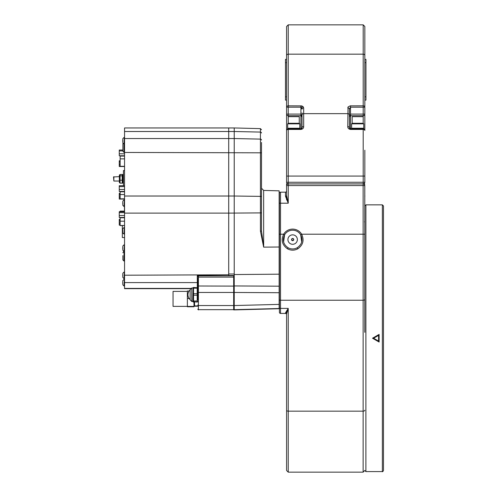 <?xml version="1.0" encoding="UTF-8"?>
<svg xmlns="http://www.w3.org/2000/svg" width="497" height="497" viewBox="0 0 497 497"><rect width="100%" height="100%" fill="white"/><g stroke="black" fill="none" stroke-linecap="round" stroke-linejoin="round"><path stroke-width="0.75" d="M279.14 192.966L279.42 203.198L279.42 193.277A1.1 1.1 0 0 1 280.519 192.171L285.483 192.171L280.519 192.171L280.519 308.407L288.235 308.407L286.583 313.961A1.1 1.05 0 0 0 285.483 312.905L288.235 308.407L288.235 472.15L286.583 470.497L286.583 314.526A1.1 1.1 0 0 0 285.483 313.421L280.519 313.421A1.1 1.1 0 0 1 279.42 312.321L279.42 203.198L288.235 203.198L285.483 196.203L285.483 192.171A1.1 1.1 0 0 0 286.583 191.072A1.1 1.1 0 0 1 285.483 192.171M190.469 288.651L124.548 288.651L124.548 127.953L228.713 127.953L228.713 131.506L228.713 127.953L234.224 127.953L234.224 131.506L260.434 132.084L260.434 128.636L234.224 127.953L234.224 309.904L279.14 308.73L279.14 247.009L263.652 247.133L260.434 231.161A1.1 0.342 -0 0 0 261.509 230.825L261.509 188.226L263.652 190.426L263.652 247.133L261.509 230.825L261.509 142.428M261.509 156.443L261.509 151.206M263.652 190.426L279.14 190.836L279.14 247.009M124.548 131.506L228.713 131.506L228.713 138.539L228.713 131.506L234.224 131.506L234.224 274.002L228.713 274.002L228.713 196.017L234.224 196.017M124.548 196.023L228.713 196.023L228.713 138.539L228.713 196.017M197.303 275.493L228.713 275.785M234.224 275.481L228.713 275.481L228.713 213.114L124.548 213.114M197.849 300.12L197.849 277.991M197.849 285.707L197.849 289.397L197.607 287.583M190.134 296.995L190.134 289.956A6.337 6.337 0 0 0 190.134 299.561L190.134 289.956M190.134 289.652L191.786 287.999L191.786 301.517L192.892 301.517L193.134 287.583M197.203 302.046L193.538 301.791L197.203 302.046L197.203 301.002L193.538 301.002L193.538 302.046M193.538 287.732L193.538 301.002M193.538 287.471L197.203 287.732M193.538 293.708L197.203 293.708L197.203 287.471M193.538 288.161L197.203 288.161M197.203 301.002L197.203 293.708M193.538 295.187L197.203 295.187M187.381 306.382L173.049 306.382L173.049 291.391L187.381 291.391M189.164 291L187.381 291L187.381 306.767L193.992 306.767L193.992 306.419L187.381 306.419M187.381 298.535L189.177 298.535M193.992 302.046L193.992 306.419M194.544 302.046L194.544 306.202L197.849 306.202M197.849 305.885L194.544 305.885M365.947 59.348L365.947 62.659L364.841 62.659L364.841 59.348L365.947 59.348L364.841 59.348M365.947 62.659L365.947 100.133L364.841 100.133L364.841 130.45L364.841 114.08A1.653 1.621 180 0 1 363.189 115.702L350.515 115.702L349.41 116.783L350.515 114.08L349.41 116.783L349.41 127.692A1.1 1.1 0 0 0 350.168 128.735M286.583 100.133L285.483 100.133L285.483 59.348L286.583 59.348L285.483 59.348M279.42 304.791L279.42 312.321M286.583 199.912L286.583 185.561L286.583 195.501L288.235 203.198L288.235 183.909L363.133 183.909L363.133 185.561L286.583 185.561A1.653 1.653 0 0 1 288.235 183.909A1.653 1.653 0 0 0 286.583 185.561M288.235 472.15L363.133 472.15L363.133 185.561L364.792 185.561L364.792 332.325M283.601 242.014L284.607 234.764C282.134 240.088 283.302 244.425 288.098 247.767A9.368 9.368 0 0 0 297.194 247.767C301.99 244.425 303.158 240.094 300.685 234.764A9.368 9.368 0 0 0 284.607 234.764A9.368 9.368 0 0 0 284.601 234.764L283.657 234.199A10.474 10.474 0 0 1 301.636 234.199C304.4 240.194 303.095 245.077 297.728 248.86C294.342 250.6 290.95 250.6 287.564 248.86C282.197 245.077 280.892 240.188 283.657 234.199L279.42 234.199M286.583 310.886L286.583 330.896M286.583 334.531L286.583 375.931M286.583 389.101L286.583 423.717M364.792 185.561A1.653 1.653 0 0 0 363.133 183.909A1.653 1.653 0 0 1 364.792 185.561M292.646 238.467C296.398 240.865 288.894 240.865 292.646 238.467A1.1 1.1 0 0 0 291.546 239.573A1.1 1.1 0 0 0 292.646 240.672A1.1 1.1 0 0 0 293.746 239.573A1.1 1.1 0 0 0 292.646 238.467M292.646 234.851A4.721 4.721 0 0 1 296.734 241.933A4.721 4.721 0 0 1 288.558 241.933A4.721 4.721 0 0 1 292.646 234.851M301.691 242.014L300.685 234.764L301.636 234.199L364.792 234.199M297.194 247.767L297.728 248.86M287.564 248.86L288.098 247.767M364.841 150.2L364.841 182.256A1.653 1.653 0 0 1 363.189 183.909L286.583 183.909L286.583 195.501A1.1 0.702 0 0 1 285.483 196.203M279.42 193.277A1.1 1.1 0 0 1 280.519 192.171M372.508 338.227L379.118 342.042L379.118 334.406L372.508 338.227M364.792 328.691L364.792 299.337A1.653 0.901 0 0 1 363.133 300.238L280.519 300.238A1.1 0.603 0 0 1 279.42 299.635M382.373 204.851L383.473 205.951L383.473 470.497C382.92 471.566 382.553 471.933 382.373 471.597L382.373 204.851L365.891 204.851L365.891 471.597L364.792 470.497L363.133 472.15M373.607 338.227L378.565 335.363L378.565 341.091L373.607 338.227M300.921 128.791A1.1 1.1 0 0 1 300.915 128.791L288.235 128.791L288.235 176.075L363.189 176.075L363.189 129.45L350.515 129.45C348.67 129.102 347.751 128.164 347.757 126.629L348.03 106.967L350.205 105.842L363.189 105.83L363.189 24.85L364.841 26.503L364.841 107.172L350.515 107.172L349.41 109.172L349.41 116.671M302.014 112.881L302.014 127.692A1.653 1.062 0 0 1 303.667 126.629C303.673 128.17 302.754 129.108 300.915 129.45L300.915 128.791L302.014 127.692A1.1 1.1 0 0 1 301.225 128.748M286.583 176.075L288.235 176.075L288.235 183.909A1.653 1.653 0 0 1 286.583 182.256L286.583 26.503L288.235 24.85L288.235 54.173L363.189 54.173A1.653 1.336 -0 0 1 364.841 55.515M287.688 123.834L287.688 128.245L288.235 128.791L287.688 128.245L299.809 128.245L299.809 123.834L287.688 123.834L288.235 123.281L288.235 115.702A1.653 1.621 180 0 1 286.583 114.08L288.235 114.08L288.235 115.702L300.915 115.702L302.014 116.783L302.014 114.987L302.014 116.783L300.915 114.08L288.235 114.08L288.235 107.172L286.583 107.172A1.653 1.336 0 0 1 288.235 105.83L288.235 107.172L300.915 107.172L302.014 109.172A1.653 1.336 0 0 1 303.667 107.837L303.064 106.588L301.524 105.88L288.235 105.83L288.235 54.173A1.653 1.336 0 0 0 286.583 55.515M300.915 129.45L288.235 129.45A1.653 1 180 0 0 286.583 130.45A1.653 1.653 0 0 1 288.235 128.791A1.653 1.653 0 0 0 286.583 130.45L286.583 150.2M286.583 38.791L286.583 40.611M286.583 160.04L286.583 161.86M347.757 107.837A1.653 1.336 180 0 1 349.41 109.172L349.41 127.692L350.515 128.791A1.1 1.1 0 0 0 350.515 128.791L363.189 128.791A1.653 1.653 0 0 1 364.841 130.45A1.653 1.653 0 0 0 363.189 128.791L352.168 128.791L351.615 128.245L363.742 128.245L363.189 129.45A1.653 1 180 0 1 364.841 130.45L364.841 130.45M349.521 116.186L349.41 116.783L349.528 116.186M349.41 127.692A1.653 1.062 180 0 0 347.757 126.629M302.014 105.998L302.014 109.172M301.903 116.186L302.014 116.783L301.903 116.186M364.792 195.34A4.411 4.411 0 0 1 364.792 196.725M364.68 183.909L364.68 184.965M122.734 249.37L122.734 246.879M122.896 255.626L122.896 259.956L122.896 255.626M120.144 217.469L120.144 225.57L124.548 225.57M124.548 211.119L120.144 211.119L120.144 211.741M228.713 196.023L228.713 213.114L260.434 212.902L260.434 132.084A1.1 0.926 0 0 1 261.509 133.01M197.849 283.222L197.303 283.222M197.849 284.675L197.303 284.675M197.303 287.49L197.303 282.588L124.548 282.588M197.849 283.973L197.303 283.973M124.548 275.214L228.713 274.791M197.303 275.214L197.303 282.588M122.734 142.005L122.734 139.514M122.734 204.497L122.734 202.006M124.449 206.522L124.449 211.119M124.449 199.073L124.449 199.98M113.856 176.677L113.856 181.032L119.367 181.032M113.856 181.032L113.527 177M124.548 198.893L120.144 198.893L120.144 191.438M124.548 166.358L120.144 166.358L120.144 155.754M120.144 161.699L119.261 161.699L119.261 166.526L124.548 166.526M120.144 164.563L119.261 164.563M120.144 160.798L119.261 160.798L119.261 161.699M124.548 212.648L119.261 212.648L119.261 217.469L124.548 217.469M124.548 215.512L119.261 215.512M124.548 211.741L119.261 211.741L119.261 212.648M122.896 150.933L119.261 150.933L119.261 155.754L124.548 155.754M124.548 153.797L119.261 153.797M122.896 150.026L119.261 150.026L119.261 150.933M124.548 186.617L119.261 186.617L119.261 191.438L124.548 191.438M124.548 189.481L119.261 189.481M124.548 185.71L119.261 185.71L119.261 186.617M120.144 194.246L119.261 194.246L119.261 199.073L124.548 199.073M120.144 197.11L119.261 197.11M120.144 193.345L119.261 193.345L119.261 194.246M120.144 220.277L119.261 220.277L119.261 225.104L120.144 225.104M120.144 223.141L119.261 223.141M120.144 219.376L119.261 219.376L119.261 220.277M124.548 170.564L123.449 170.564L123.449 185.71M123.393 183.144L123.393 174.422L122.952 174.422L122.952 183.238L123.393 183.144M122.187 180.206L122.187 174.472L120.075 174.472L119.367 175.081L119.367 182.579L120.075 183.188L122.187 183.188L122.187 180.206L120.075 180.206L120.075 183.188M120.075 174.472L120.075 180.206M122.187 175.851L120.075 175.851M122.187 183.188L122.896 182.579L122.896 175.081L122.187 174.472M122.343 225.57L122.343 233.292L122.84 233.304M122.343 233.292L122.343 237.541L124.548 237.585M122.896 146.969L122.896 144.136L124.001 143.03L124.001 152.399L122.896 151.299L122.896 146.969M122.896 144.683L122.896 151.299M122.734 283.942L122.734 281.451M122.734 276.612L122.734 274.12M122.734 232.043L122.734 229.552M288.235 128.791L293.746 128.791M299.809 123.834L299.262 123.281L288.235 123.281L299.262 123.281L299.262 116.671L288.235 116.671M363.742 128.245L363.742 123.834L351.615 123.834L352.168 123.281L363.189 123.281L363.189 105.83A1.653 1.336 180 0 1 364.841 107.172M363.189 116.671L352.168 116.671L352.168 123.281L363.189 123.281L363.742 123.834M234.224 196.023L261.509 196.39M124.548 152.449L261.509 152.815M234.224 285.943L279.14 286.191M234.224 292.466L279.14 292.714M234.224 305.543L279.14 304.388M234.224 309.668L279.14 308.513M124.548 138.539L234.224 138.539L260.434 139.117A1.1 0.926 0 0 1 261.509 140.042M260.434 231.161L260.434 212.902A1.1 0.342 0 0 0 261.509 212.561M234.224 274.549L279.14 274.182M198.402 275.81L197.849 276.338A0.553 0.54 180 0 1 198.402 275.81L233.677 275.785L234.224 276.338A0.553 0.54 -0 0 0 233.677 275.81M197.849 286.11L198.402 285.999L198.402 292.466L233.677 292.466L233.677 277.102L198.402 277.102L198.402 285.999L234.224 286.11M234.224 305.003A0.553 0.54 0 0 1 233.677 305.543L198.402 305.543L198.402 309.668L233.677 309.668L233.677 292.466L234.224 292.584M197.849 292.584L198.402 292.466L198.402 305.543A0.553 0.54 180 0 1 197.849 305.003M197.849 309.128A0.553 0.54 180 0 0 198.402 309.668L233.677 309.668A0.553 0.54 0 0 0 234.224 309.128M234.224 276.997L233.677 277.102L233.677 275.785L198.402 275.785L198.402 277.102L197.849 276.997M364.841 96.828L365.947 96.828M286.583 96.828L285.483 96.828M286.583 62.659L285.483 62.659M364.792 410.267A1.653 0.901 0 0 1 363.133 411.168L288.235 411.168A1.653 0.901 180 0 1 286.583 410.267M285.483 313.421L285.483 312.905M279.42 307.805A1.1 0.603 0 0 0 280.519 308.407L280.519 313.421M302.014 114.987A1.653 1.336 0 0 1 303.667 113.651L303.667 107.837M303.667 126.629L303.667 113.651L347.757 113.651A1.653 1.336 180 0 1 349.41 114.987M286.583 182.256L363.189 182.256L363.189 176.075L364.841 176.075M350.515 105.83L350.515 128.791L349.689 128.419M350.515 114.08L364.841 114.08M350.515 129.45L350.515 128.791M300.915 105.83L300.915 128.791L301.741 128.419M288.235 123.281L288.235 123.834M364.841 182.256L363.189 182.256L363.189 183.909M124.051 251.432L124.331 244.816L124.051 251.432L122.734 250.109M124.548 251.687L124.001 251.687L124.001 261.055L122.896 259.956M120.144 217.767L124.548 217.767M120.144 221.196L124.548 221.196M120.144 225.495L124.548 225.495M124.548 288.409L190.693 288.409M124.331 143.03L124.331 137.452L124.051 143.03M124.051 206.559L124.331 199.943L124.051 206.559L122.734 205.236M120.144 198.837L124.548 198.837M120.144 194.563L124.548 194.563M120.144 191.774L124.548 191.774M120.144 166.302L124.548 166.302M120.144 158.866L124.548 158.866M120.144 156.077L124.548 156.077M124.051 286.005L124.331 279.389L124.051 286.005L122.734 284.682M124.051 278.674L124.331 272.058L124.051 278.674L122.734 277.351M124.051 234.106L124.331 227.496L124.051 234.106L122.734 232.782M260.434 128.636L261.509 129.742M233.677 309.904L234.224 309.358M198.402 309.904L197.849 309.358M191.786 301.517L190.134 299.865M191.786 287.999L192.892 287.999M192.892 301.517L193.134 301.94M197.849 301.517L197.607 301.94M194.544 305.5L193.992 305.5M364.512 221.879L364.792 221.401M382.373 471.597L365.891 471.597M365.891 204.851L364.792 205.951M288.235 24.85L363.189 24.85M301.921 116.23L302.014 116.671M124.051 244.816L122.734 246.139M124.548 261.055L124.001 261.055M124.001 251.687C123.772 251.376 123.405 251.743 122.896 252.787M123.039 143.59L122.734 142.745M124.051 137.452L122.734 138.775M124.051 199.943L122.734 201.266M119.367 176.628L113.527 176.957M124.548 143.03L124.001 143.03M124.548 152.399L124.001 152.399M124.051 279.389L122.734 280.712M124.051 272.058L122.734 273.381M124.051 227.496L122.734 228.813M299.809 128.245L299.262 128.791L299.809 128.245M352.168 128.791L351.615 128.245L351.615 123.834"/></g></svg>
